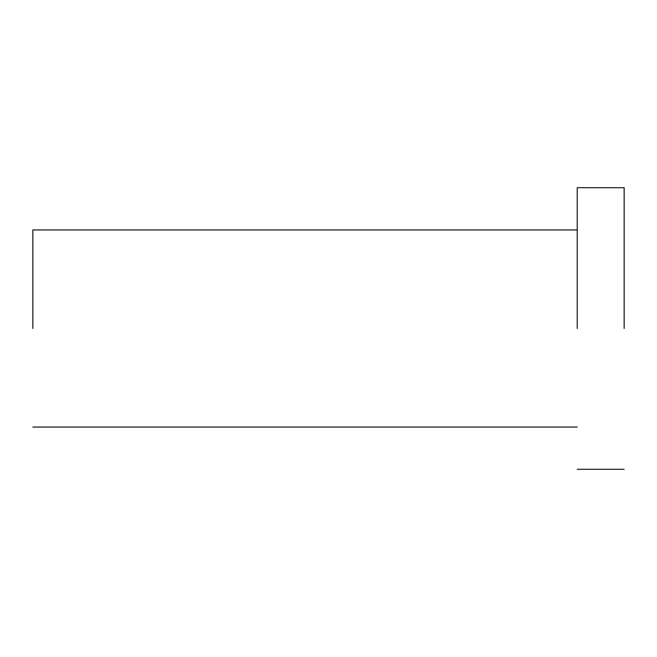 <?xml version="1.0" encoding="UTF-8"?>
<svg xmlns="http://www.w3.org/2000/svg" width="657" height="657" viewBox="0 0 657 657"><rect width="100%" height="100%" fill="white"/><g stroke="black" fill="none" stroke-linecap="round" stroke-linejoin="round"><path stroke-width="0.99" d="M624.15 328.5L624.15 187.713L624.15 328.5M577.224 328.5L577.224 187.713L577.224 328.5M32.85 328.5L32.85 229.95L32.85 328.5M624.15 469.287L577.224 469.287M624.15 187.713L577.224 187.713M577.224 427.05L32.85 427.05M577.224 229.95L32.85 229.95"/></g></svg>
